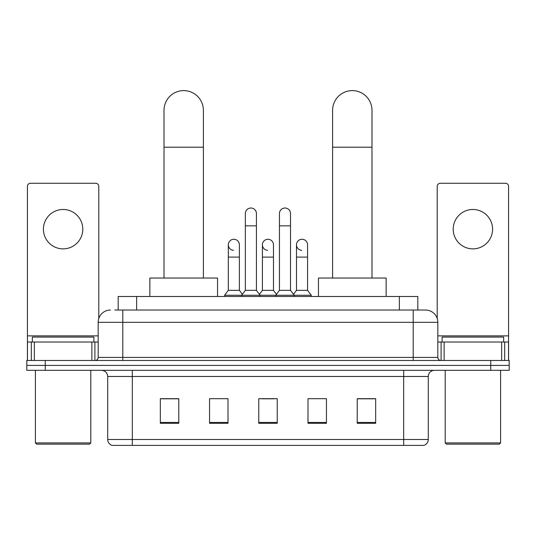 <?xml version="1.0" encoding="UTF-8"?>
<svg xmlns="http://www.w3.org/2000/svg" width="536" height="536" viewBox="0 0 536 536"><rect width="100%" height="100%" fill="white"/><g stroke="black" fill="none" stroke-linecap="round" stroke-linejoin="round"><path stroke-width="0.8" d="M118.181 310.022L118.181 296.488L417.819 296.488L417.819 310.022M115.073 310.022L421.209 310.022M114.791 310.022L122.791 310.022L122.791 322.33L98.175 322.33L98.175 357.405A3.075 3.075 0 0 1 95.1 360.48M110.483 310.022A12.308 12.308 0 0 0 98.175 322.33M425.517 310.022A12.308 12.308 0 0 1 437.825 322.33L413.209 322.33L413.209 310.022L425.329 310.022M437.825 322.33L437.825 357.405C438.006 359.274 439.031 360.299 440.9 360.48M45.258 360.48L26.8 360.48L26.8 365.405L45.258 365.405L26.8 365.405L26.8 370.322L45.258 370.322L45.258 365.405L490.742 365.405L45.258 365.405L45.258 360.48L490.742 360.48L490.742 365.405L509.2 365.405L490.742 365.405L490.742 370.322L45.258 370.322M490.742 370.322L509.2 370.322L509.2 360.48L490.742 360.48M428.284 439.487C428.117 442.435 426.643 444.404 423.855 445.396L403.675 445.396L403.675 439.487L428.284 439.487L428.284 376.48A6.151 6.151 0 0 1 434.441 370.322M403.675 445.396L112.145 445.396A6.151 6.151 0 0 1 107.716 439.487L107.716 376.48C107.347 372.741 105.297 370.691 101.559 370.322M375.676 423.299L375.676 398.69L357.217 398.69L357.217 423.299L375.676 423.299M326.451 423.299L326.451 398.69L307.992 398.69L307.992 423.299L326.451 423.299M178.783 423.299L178.783 398.69L160.324 398.69L160.324 423.299L178.783 423.299M228.008 423.299L228.008 398.69L209.549 398.69L209.549 423.299L228.008 423.299M277.233 423.299L277.233 398.69L258.767 398.69L258.767 423.299L277.233 423.299M107.716 439.487L132.325 439.487L132.325 445.396L124.004 445.396M392.607 445.396L143.393 445.396M357.217 398.817L374.45 398.817M161.55 398.817L178.783 398.817M261.782 398.817L274.09 398.817M63.101 209.482A19.691 19.691 0 0 0 43.416 229.174A19.691 19.691 0 0 0 63.101 248.865A19.691 19.691 0 0 0 82.792 229.174A19.691 19.691 0 0 0 63.101 209.482M91.87 360.48L91.87 342.022L34.337 342.022L34.337 360.48M98.791 318.491L98.791 186.347A3.075 3.075 0 0 0 95.716 183.272L30.492 183.272A3.075 3.075 0 0 0 27.416 186.347L27.416 342.022L34.337 342.022M91.87 342.022L98.175 342.022M27.416 360.48L27.416 342.022M89.559 444.163L36.642 444.163L35.416 442.93L90.792 442.93L89.559 444.163M35.416 370.322L35.416 442.93M90.792 370.322L90.792 442.93M93.867 342.022L93.867 337.097L32.341 337.097L32.341 342.022M164.016 278.03L164.016 110.295A19.691 19.691 0 0 1 183.701 90.604A19.691 19.691 0 0 1 203.392 110.295A19.691 19.691 0 0 0 183.701 90.604M203.392 278.03L203.392 110.295M217.542 296.488L217.542 278.03L149.859 278.03L149.859 296.488M332.608 278.03L332.608 110.295A19.691 19.691 0 0 1 352.299 90.604A19.691 19.691 0 0 1 371.984 110.295A19.691 19.691 0 0 0 352.299 90.604M371.984 278.03L371.984 110.295M386.141 296.488L386.141 278.03L318.458 278.03L318.458 296.488M245.354 225.85L256.429 225.85L256.429 290.338L245.354 290.338L245.354 213.542A5.541 5.541 0 0 1 251.243 208.022A5.541 5.541 0 0 1 256.429 213.542A5.541 5.541 0 0 0 251.243 208.022M245.354 290.338L241.662 295.256L241.662 296.488M256.429 290.338L260.121 295.256L224.624 295.256L224.624 296.488M279.444 290.338L279.444 225.85L290.519 225.85L290.519 290.338L279.444 290.338L275.752 295.256L260.121 295.256L260.121 296.488M279.444 225.85L279.444 213.542A5.541 5.541 0 0 1 285.333 208.022A5.541 5.541 0 0 1 290.519 213.542A5.541 5.541 0 0 0 285.333 208.022M290.519 290.338L294.21 295.256L275.752 295.256L275.752 296.488M307.564 290.338L307.564 257.106L296.488 257.106L296.488 290.338L307.564 290.338L311.255 295.256L294.21 295.256L294.21 296.488M233.502 250.332A5.541 5.541 0 0 1 228.316 244.805A5.541 5.541 0 0 1 234.199 239.277A5.541 5.541 0 0 1 239.391 244.805L239.391 257.106L228.316 257.106L228.316 244.805M239.391 257.106L239.391 290.338L228.316 290.338L228.316 257.106M228.316 290.338L224.624 295.256M239.391 290.338L242.373 294.318M267.591 250.332A5.541 5.541 0 0 1 262.399 244.805A5.541 5.541 0 0 1 268.288 239.277A5.541 5.541 0 0 1 273.474 244.805L273.474 257.106L262.399 257.106L262.399 244.805M273.474 257.106L273.474 290.338L262.399 290.338L262.399 257.106M262.399 290.338L259.417 294.318M273.474 290.338L276.462 294.318M301.681 250.332A5.541 5.541 0 0 1 296.488 244.805A5.541 5.541 0 0 1 302.371 239.277A5.541 5.541 0 0 1 307.564 244.805L307.564 257.106M296.488 290.338L293.507 294.318M311.255 295.256L311.255 296.488M472.899 209.482A19.691 19.691 0 0 0 453.208 229.174A19.691 19.691 0 0 0 472.899 248.865A19.691 19.691 0 0 0 492.584 229.174A19.691 19.691 0 0 0 472.899 209.482M501.663 360.48L501.663 342.022L444.13 342.022L444.13 360.48M508.584 360.48L508.584 342.022L508.584 360.48M501.663 342.022L508.584 342.022L508.584 186.347A3.075 3.075 0 0 0 505.508 183.272L440.284 183.272A3.075 3.075 0 0 0 437.209 186.347L437.209 318.491M437.825 342.022L444.13 342.022M499.358 444.163L446.441 444.163L445.208 442.93L500.584 442.93L499.358 444.163M445.208 370.322L445.208 442.93M500.584 370.322L500.584 442.93M503.659 342.022L503.659 337.097L442.133 337.097L442.133 342.022M136.64 310.022L136.64 296.488M399.36 310.022L399.36 296.488M122.791 360.48L122.791 357.405L437.825 357.405M98.175 357.405L122.791 357.405L122.791 322.33L413.209 322.33L413.209 360.48M403.675 370.322L403.675 376.48L107.716 376.48M428.284 376.48L403.675 376.48L403.675 439.487L132.325 439.487L132.325 370.322M277.233 422.448L258.767 422.448M228.008 422.448L209.549 422.448M178.783 422.448L160.324 422.448M326.451 422.448L307.992 422.448M375.676 422.448L357.217 422.448M98.175 335.871L27.416 335.871M94.899 342.022L94.899 360.48M27.463 342.022L27.463 360.48M31.309 360.48L31.309 342.022M164.016 147.212L203.392 147.212M332.608 147.212L371.984 147.212M508.584 335.871L437.825 335.871M508.537 360.48L508.537 342.022M504.691 342.022L504.691 360.48M441.101 360.48L441.101 342.022M256.429 225.85L256.429 213.542M290.519 225.85L290.519 213.542M296.488 257.106L296.488 244.805"/></g></svg>
